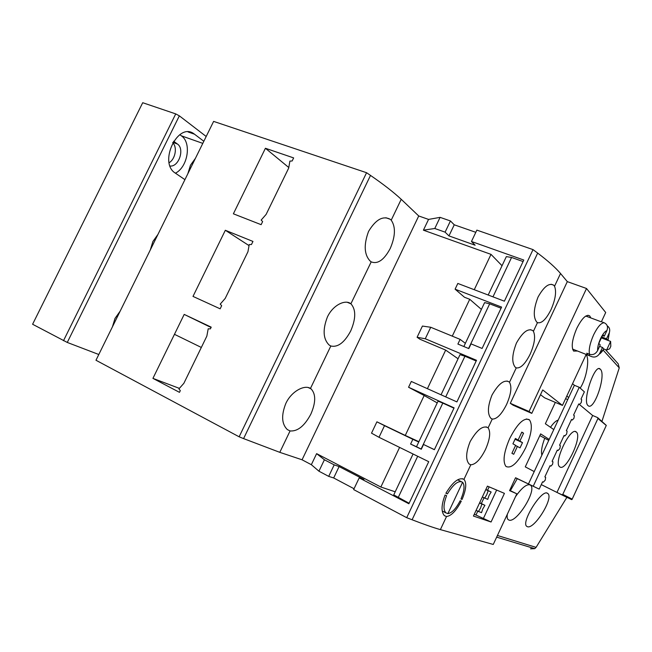 <?xml version="1.0" encoding="UTF-8"?>
<svg xmlns="http://www.w3.org/2000/svg" width="652" height="652" viewBox="0 0 652 652"><rect width="100%" height="100%" fill="white"/><g stroke="black" fill="none" stroke-linecap="round" stroke-linejoin="round"><path stroke-width="0.98" d="M206.187 136.48L179.349 115.844L175.73 113.904L142.715 102.714L32.6 324.256L67.27 342.447L98.802 354.501M517.272 478.658L510.369 490.687M188.803 131.989L193.905 133.758L203.831 141.264M193.905 133.758C177.768 121.598 158.232 162.902 175.323 173.106L184.923 179.659M172.698 142.706C177.54 147.116 175.38 159.072 169.145 162.698M170.082 166.032C178.844 167.099 184.932 148.803 177.377 143.986L173.595 141.239M179.83 134.671L181.403 135.836C191.818 142.796 187.8 167.034 175.445 173.188M601.975 421.257L619.253 367.867L618.186 363.808L605.439 349.602M530.541 548.821L534.73 548.65L536.083 547.362L566.865 497.37L571.991 499.554L606.303 425.406L597.908 417.842M541.274 484.607L566.865 497.37M507.378 514.126C506.889 516.84 507.142 518.658 508.12 519.595L508.837 520.019C516.237 523.752 537.354 490.157 530.524 485.186L530.003 484.835C526.514 483.996 521.682 487.94 515.52 496.653M527.281 526.637C533.964 530.068 554.053 497.989 547.835 493.515L547.387 493.214C541.657 489.106 520.924 522.26 526.661 526.27L527.281 526.637M592.635 415.487L597.599 417.59L597.941 418.502L562.79 494.395L561.853 494.746L556.963 492.431L592.635 415.487L579.514 404.558M558.202 420.059C555.944 420.727 553.377 423.14 550.492 427.296M544.689 438.413C541.877 445.805 540.932 451.396 541.853 455.186M576.221 431.942C570.492 426.384 553.287 462.415 559.62 466.75L559.954 466.995C566.091 471.518 582.521 436.538 576.384 432.08L576.221 431.942M580.166 388.111C586.547 378.828 589.889 358.559 586.075 354.672M588.047 405.601C594.029 411.624 606.629 374.541 600.362 369.268L600.264 369.171C595.064 362.757 581.983 401.094 587.998 405.56L588.047 405.601M247.947 251.737L225.193 298.445L220.229 304.101L221.664 305.707L220.148 308.82L193 296.407L225.331 230.27L252.96 241.436L251.46 244.524L249.235 244.557L247.947 251.737M366.571 172.715L213.62 121.394L95.974 360.246L239.137 436.799L366.571 172.715L370.507 175.412C383.449 184.32 393.694 192.283 401.224 199.308L391.216 220.172L390.271 219.3C382.993 215.462 375.748 219.496 368.551 231.419C363.555 245.022 364.183 255.005 370.45 261.346L371.208 261.868L350.882 303.799C345.56 299.129 332.968 304.883 327.385 317.027C322.544 329.708 323.115 339.032 329.113 345.006L330.825 346.008L310.458 388.462C304.769 384.468 291.501 391.086 285.829 403.449C281.142 415.3 281.648 424.004 287.32 429.57L290.067 430.939L279.798 452.341L243.579 438.6L370.507 175.412M180.302 390.621L179.471 392.341L152.927 378.372L184.198 314.403L211.215 327.157L210.384 328.861L208.2 328.795L206.839 336.147L183.872 383.294L178.917 388.894L180.302 390.621M262.634 221.582L261.126 224.671L233.383 213.807L265.421 148.273L293.644 157.914L292.153 160.979L289.895 161.101L288.673 168.126L266.13 214.394L261.159 220.091L262.634 221.582M601.413 321.729L605.7 312.512L586.523 288.494L567.313 281.623L560.524 273.498C555.643 267.711 548.022 260.914 537.672 253.098L533.026 249.61L476.856 230.115L471.453 241.493L475.137 245.217L448.959 235.902L445.104 232.153L434.778 228.493L440.092 217.36L428.551 219.414L418.731 215.967L401.224 199.308M475.813 232.316L454.248 224.801L450.442 220.955L440.092 217.36M515.536 477.834L539.18 489.114L515.569 477.753L509.571 490.622L516.84 493.817L493.254 544.453L440.385 529.62C433.58 527.704 424.159 524.42 412.105 519.766L537.672 253.098M516.84 493.817L509.693 490.361M549.188 439.432L540.638 433.882L525.276 466.865L534.224 471.575L568.674 397.557L566.816 396.033M548.748 440.377L539.84 435.609M572.57 383.678L574.388 385.283L568.674 397.557M540.516 394.688L544.64 397.842L562.448 405.414L586.189 354.427M531.787 413.368L529.057 411.485L510.304 403.303L513.157 405.234L531.787 413.368L542.725 389.945L562.448 405.414M510.304 403.303L567.313 281.623M551.013 309.667C555.455 299.431 556.637 291.623 554.542 286.244L553.719 285.185C549.147 282.618 543.923 286.57 538.039 297.059C533.491 308.958 533.075 317.312 536.783 322.129L537.476 322.626C541.584 323.734 546.091 319.415 551.013 309.667M530.166 354.158C534.616 343.906 535.691 336.285 533.401 331.314L532.782 330.588C528.063 328.005 522.611 332.161 516.433 343.05C511.983 354.558 511.584 362.618 515.251 367.239L516.254 367.875C520.565 368.559 525.202 363.987 530.166 354.158M506.588 404.476C511.046 394.199 512.016 386.807 509.489 382.292L509.122 381.901C504.224 379.317 498.519 383.71 491.999 395.063C487.647 406.147 487.272 413.898 490.874 418.307L492.244 419.057C496.8 419.252 501.584 414.395 506.588 404.476M485.512 449.432C489.978 439.138 490.85 431.942 488.12 427.842L487.989 427.712C482.936 425.153 476.995 429.774 470.165 441.559C465.903 452.284 465.536 459.758 469.073 463.971L470.793 464.794C475.561 464.558 480.467 459.44 485.512 449.432M462.072 499.432C466.147 489.676 466.816 483.026 464.094 479.481L463.955 479.367C458.926 477.109 452.904 481.746 445.887 493.271L447.427 493.89C453.515 483.98 458.568 480.108 462.594 482.26L462.618 482.284C464.917 485.243 464.371 490.826 460.972 499.024L462.072 499.432L461.029 498.902M460.173 500.728C455.992 508.682 451.901 512.985 447.883 513.621L445.96 512.896C443.173 509.88 443.384 504.135 446.604 495.642L445.063 495.031C441.282 505.007 441.062 511.893 444.403 515.667L446.522 516.531C451.331 515.887 456.245 510.752 461.282 501.127L460.173 500.728M528.454 483.971L534.224 471.575M555.325 402.39L545.357 423.759L553.776 429.562M525.708 447.753C531.608 434.102 532.847 424.786 529.424 419.798C524.126 417.182 517.558 423.401 509.725 438.454C503.776 452.333 502.529 461.681 505.985 466.473C511.494 468.894 518.071 462.651 525.708 447.753M487.427 486.131L473.433 516.058L491.07 521.999L504.428 493.368L487.427 486.131M533.222 486.237L579.245 387.28L574.388 385.283M539.18 489.114L542.586 481.787L543.344 482.17L545.235 480.125L545.667 477.346L544.852 476.897L550.068 465.675L550.883 466.139L552.57 464.338L552.969 461.803L552.105 461.29L557.313 450.084L558.039 450.54L559.889 448.576L560.337 445.715L559.579 445.218L564.094 435.487L564.803 435.984L566.637 434.053L567.093 431.159L566.352 430.63L571.543 419.464L572.301 420.043L573.931 418.339L574.347 415.707L573.573 415.096L578.748 403.947L579.424 404.509L581.217 402.659L581.682 399.692L581.005 399.105L584.371 391.852L579.245 387.28M239.137 436.799L243.579 438.6M354.044 488.739L333.677 477.965L328.706 476.376L318.942 471.2L311.346 464.697L302.063 459.79L279.798 452.341M412.105 519.766L406.709 517.68L353.645 489.579L359.203 477.892L363.955 479.489L339.105 466.563L334.191 464.868L324.403 459.766L316.619 453.645L380.849 487.02L395.218 491.795M195.445 158.297L190.482 165.2L187.833 173.75M120.155 311.151L114.996 318.437L112.421 326.872M157.963 234.402L152.902 241.493L150.286 249.985M371.208 261.868C377.769 264.386 384.118 259.92 390.238 248.469C395.446 236.277 395.772 226.839 391.216 220.172M330.825 346.008C337.883 347.581 344.517 342.553 350.727 330.914C355.951 318.689 356.049 309.692 351.029 303.922M290.067 430.939C297.622 431.559 304.549 425.952 310.857 414.126C315.87 402.528 315.959 394.134 311.134 388.942L310.458 388.462M302.063 459.79L418.731 215.967M434.395 449.636L423.539 444.477L434.371 449.701L454.094 407.867L408.559 387.255L411.314 381.453L456.897 401.909L476.514 360.303L425.267 338.763L417.093 337.28L419.986 339.26L445.675 350.1L427.41 388.682M408.559 387.255L424.175 395.511L405.275 435.43L418.886 441.697M359.203 477.892L408.877 503.76L428.723 461.681L378.999 437.296L384.517 425.674L376.905 421.828L405.275 435.43M399.603 447.402L380.849 487.02M311.346 464.697L316.619 453.645M474.265 289.708L491.005 254.362L423.409 230.172L428.551 219.414M425.267 338.763L430.727 327.263L460.108 339.374L457.891 344.052L468.812 348.592L471.037 343.881L482.105 348.445L501.608 307.084L455.096 289.178L464.477 297.247L469.733 299.284L452.276 336.147M445.723 396.897L464.925 356.245L476.196 360.988M464.925 356.245L460.019 354.647L441.045 394.794M458.071 358.779L445.675 350.1M417.093 337.28L422.423 326.065L430.727 327.263M455.096 289.178L457.818 283.449L504.387 301.191L523.784 260.042L471.453 241.493M406.709 517.68L533.026 249.61M423.539 444.477L421.29 449.236L410.605 444.053L412.838 439.318L384.517 425.674M465.373 343.327L460.108 339.374M481.404 309.398L469.733 299.284M491.005 254.362L502.032 265.731M437.215 402.903L424.175 395.511M438.046 401.151L416.506 446.726L421.111 449.032L442.798 403.107L438.046 401.151M413.066 454.012L393.751 494.884L409.122 503.254M492.977 296.839L511.567 257.458L506.343 256.611L488.193 295.022M468.584 348.494L489.685 303.816L484.607 302.609L463.857 346.53M453.955 408.16L442.798 403.107M416.506 446.726L410.605 444.053M418.731 442.023L412.838 439.318M376.905 421.828L371.518 433.156L378.999 437.296M318.942 471.2L324.403 459.766M328.706 476.376L334.191 464.868M333.677 477.965L339.105 466.563M423.409 230.172L434.778 228.493M511.567 257.458L523.075 261.55M445.104 232.153L450.442 220.955M448.959 235.902L454.248 224.801M489.685 303.816L501.078 308.209M417.688 456.278L398.193 497.566M590.793 317.915L589.75 315.935C586.335 313.962 582.032 318.07 576.833 328.249C572.106 339.407 571.038 347.019 573.621 351.086L577.501 351.02M529.057 411.485L586.523 288.494M447.427 493.89L445.952 493.148M474.273 514.257L491.07 521.999M496.653 490.059L483.344 518.568M489.147 486.865L487.549 490.263M484.012 497.835L481.347 503.54M477.745 511.241L476.05 514.868M485.87 489.465L491.16 492.032L489.024 495.528L487.729 499.359L482.341 497.003M479.66 502.741L484.941 505.333L482.806 508.845L481.51 512.668L476.082 510.402M485.789 489.628L491.16 492.032M484.664 498.161L486.816 494.632L488.12 490.769M479.53 503.018L484.941 505.333M478.397 511.575L480.557 508.03L481.852 504.175M179.381 388.372L152.927 378.372M211.052 327.491L184.198 314.403M249.048 245.617L225.331 230.27M288.779 167.515L265.421 148.273M526.327 418.959L529.285 419.823M517.411 446.367L513.719 454.281L511.918 453.295L515.626 445.349L512.92 443.8L515.414 438.462L518.104 440.051L521.812 432.113L523.564 433.197L519.872 441.094L522.496 442.643L520.052 447.875L515.553 445.512M515.276 438.763L518.104 440.051M521.698 432.357L523.564 433.197M515.186 438.967L519.872 441.094M515.047 439.261L522.496 442.643M589.693 354.338L589.098 355.617L591.796 356.677C594.844 357.63 597.403 356.668 599.498 353.791L602.489 347.451L599.587 346.334M589.098 355.617L587.672 355.014L586.743 353.188L589.457 354.248C592.782 355.299 595.504 354.085 597.607 350.597C597.468 347.272 598.495 343.197 600.688 338.372C602.88 333.922 604.966 331.314 606.922 330.564C608.218 326.839 607.289 324.231 604.119 322.74L602.366 322.088M610.818 346.277L609.62 348.853L606.596 350.051L610.614 341.403L610.818 346.277M602.481 335.511L604.298 336.204L602.904 334.59L598.821 343.376L600.231 344.949L597.607 350.597M607.224 325.845C609.465 327.312 610.191 329.529 609.4 332.487L607.949 340.393M601.796 336.978L606.523 338.779L607.892 340.368L610.614 341.403M606.523 338.779L609.123 333.18M602.489 347.451L603.882 348.999L606.596 350.051M601.372 337.883L607.892 340.368M604.298 336.204L606.922 330.564M179.349 115.844L67.27 342.447M63.489 340.719L175.73 113.904M172.894 142.372L177.377 143.986M181.403 135.836L202.796 143.375M194.516 134.198L188.061 131.948M603.255 350.222L619.253 367.867M497.435 535.479L536.083 547.362M571.584 499.603L561.853 494.746M562.79 494.395L572.179 499.114M606.254 425.454L597.941 418.502M560.524 273.498L554.542 286.244M537.476 322.626L533.401 331.314M516.254 367.875L509.489 382.292M492.244 419.057L488.12 427.842M470.793 464.794L463.955 479.367M462.594 482.26L447.883 513.621M446.522 516.531L440.385 529.62M542.57 481.812L543.344 482.17M565.586 398.69L567.729 399.586M578.642 404.183L579.424 404.509M557.264 450.19L558.039 450.54M550.035 465.748L550.883 466.139M564.029 435.642L564.803 435.984M571.445 419.676L572.301 420.043M589.457 354.248C588.617 349.537 590.003 343.091 593.597 334.908L593.785 334.509C597.615 326.88 601.062 322.952 604.119 322.74M603.948 349.024L599.889 353.058M496.661 537.142L534.73 548.65M562.415 494.762L571.991 499.554M572.171 499.196L606.303 425.406M599.058 368.698L600.264 369.171M575.251 431.583L576.384 432.08M529.367 484.64L530.524 485.194M546.832 493.051L547.827 493.523M385.919 217.744L390.271 219.308M587.933 315.258L589.75 315.935M486.123 426.864L487.989 427.712M462.48 478.69L464.094 479.481M457.647 479.831L461.266 481.616M442.252 510.989L445.96 512.904M551.168 284.264L553.719 285.185M530.451 329.676L532.782 330.588M507.036 381.012L509.122 381.901M308.29 387.573L311.134 388.942M347.263 302.292L350.882 303.799M201.329 347.451L174.72 334.443M587.672 355.014L572.562 349.081M604.045 349.065C601.16 352.708 599.644 354.28 599.498 353.791M601.331 321.835L585.781 316.049M608.031 340.425L609.4 332.487"/></g></svg>
